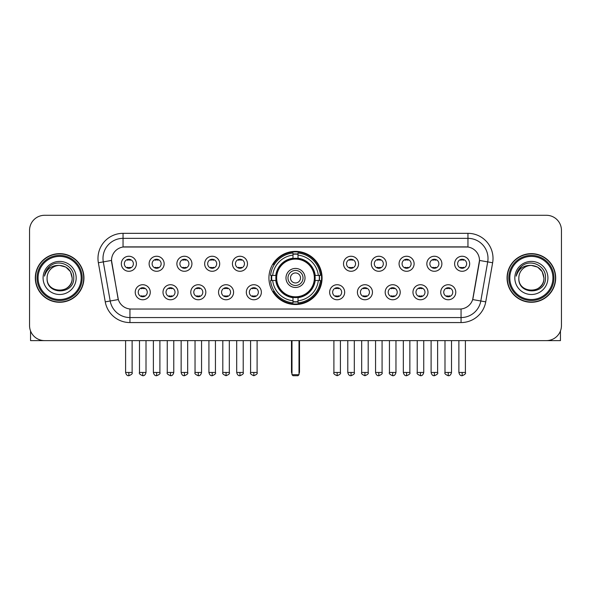 <?xml version="1.0" encoding="UTF-8"?>
<svg xmlns="http://www.w3.org/2000/svg" width="591" height="591" viewBox="0 0 591 591"><rect width="100%" height="100%" fill="white"/><g stroke="black" fill="none" stroke-linecap="round" stroke-linejoin="round"><path stroke-width="0.89" d="M268.927 277.955A26.573 26.573 0 0 0 295.5 304.52A26.573 26.573 0 0 0 322.073 277.955A26.573 26.573 0 0 0 295.5 251.382A26.573 26.573 0 0 0 268.927 277.955M178.039 292.242A7.52 7.52 0 0 1 170.518 299.763A7.52 7.52 0 0 1 162.998 292.242A7.52 7.52 0 0 1 170.518 284.722A7.52 7.52 0 0 1 178.039 292.242M166.012 292.242A4.514 4.514 0 0 0 170.518 296.756A4.514 4.514 0 0 0 175.032 292.242A4.514 4.514 0 0 0 170.518 287.728A4.514 4.514 0 0 0 166.012 292.242M205.816 292.242A7.52 7.52 0 0 1 198.295 299.763A7.52 7.52 0 0 1 190.775 292.242A7.52 7.52 0 0 1 198.295 284.722A7.52 7.52 0 0 1 205.816 292.242M193.782 292.242A4.514 4.514 0 0 0 198.295 296.756A4.514 4.514 0 0 0 202.809 292.242A4.514 4.514 0 0 0 198.295 287.728A4.514 4.514 0 0 0 193.782 292.242M233.585 292.242A7.52 7.52 0 0 1 226.065 299.763A7.52 7.52 0 0 1 218.544 292.242A7.52 7.52 0 0 1 226.065 284.722A7.52 7.52 0 0 1 233.585 292.242M221.559 292.242A4.514 4.514 0 0 0 226.065 296.756A4.514 4.514 0 0 0 230.579 292.242A4.514 4.514 0 0 0 226.065 287.728A4.514 4.514 0 0 0 221.559 292.242M261.362 292.242A7.52 7.52 0 0 1 253.842 299.763A7.52 7.52 0 0 1 246.321 292.242A7.52 7.52 0 0 1 253.842 284.722A7.52 7.52 0 0 1 261.362 292.242M249.328 292.242A4.514 4.514 0 0 0 253.842 296.756A4.514 4.514 0 0 0 258.356 292.242A4.514 4.514 0 0 0 253.842 287.728A4.514 4.514 0 0 0 249.328 292.242M344.679 292.242A7.52 7.52 0 0 1 337.158 299.763A7.52 7.52 0 0 1 329.638 292.242A7.52 7.52 0 0 1 337.158 284.722A7.52 7.52 0 0 1 344.679 292.242M332.644 292.242A4.514 4.514 0 0 0 337.158 296.756A4.514 4.514 0 0 0 341.672 292.242A4.514 4.514 0 0 0 337.158 287.728A4.514 4.514 0 0 0 332.644 292.242M372.456 292.242A7.52 7.52 0 0 1 364.935 299.763A7.52 7.52 0 0 1 357.415 292.242A7.52 7.52 0 0 1 364.935 284.722A7.52 7.52 0 0 1 372.456 292.242M360.421 292.242A4.514 4.514 0 0 0 364.935 296.756A4.514 4.514 0 0 0 369.441 292.242A4.514 4.514 0 0 0 364.935 287.728A4.514 4.514 0 0 0 360.421 292.242M400.225 292.242A7.52 7.52 0 0 1 392.705 299.763A7.52 7.52 0 0 1 385.184 292.242A7.52 7.52 0 0 1 392.705 284.722A7.52 7.52 0 0 1 400.225 292.242M388.191 292.242A4.514 4.514 0 0 0 392.705 296.756A4.514 4.514 0 0 0 397.218 292.242A4.514 4.514 0 0 0 392.705 287.728A4.514 4.514 0 0 0 388.191 292.242M428.002 292.242A7.52 7.52 0 0 1 420.482 299.763A7.52 7.52 0 0 1 412.961 292.242A7.52 7.52 0 0 1 420.482 284.722A7.52 7.52 0 0 1 428.002 292.242M415.968 292.242A4.514 4.514 0 0 0 420.482 296.756A4.514 4.514 0 0 0 424.988 292.242A4.514 4.514 0 0 0 420.482 287.728A4.514 4.514 0 0 0 415.968 292.242M455.772 292.242A7.52 7.52 0 0 1 448.251 299.763A7.52 7.52 0 0 1 440.731 292.242A7.52 7.52 0 0 1 448.251 284.722A7.52 7.52 0 0 1 455.772 292.242M443.738 292.242A4.514 4.514 0 0 0 448.251 296.756A4.514 4.514 0 0 0 452.765 292.242A4.514 4.514 0 0 0 448.251 287.728A4.514 4.514 0 0 0 443.738 292.242M150.269 292.242A7.52 7.52 0 0 1 142.749 299.763A7.52 7.52 0 0 1 135.228 292.242A7.52 7.52 0 0 1 142.749 284.722A7.52 7.52 0 0 1 150.269 292.242M138.235 292.242A4.514 4.514 0 0 0 142.749 296.756A4.514 4.514 0 0 0 147.262 292.242A4.514 4.514 0 0 0 142.749 287.728A4.514 4.514 0 0 0 138.235 292.242M164.158 263.763A7.52 7.52 0 0 1 156.637 271.284A7.52 7.52 0 0 1 149.117 263.763A7.52 7.52 0 0 1 156.637 256.25A7.52 7.52 0 0 1 164.158 263.763M152.123 263.763A4.514 4.514 0 0 0 156.637 268.277A4.514 4.514 0 0 0 161.144 263.763A4.514 4.514 0 0 0 156.637 259.257A4.514 4.514 0 0 0 152.123 263.763M191.927 263.763A7.52 7.52 0 0 1 184.407 271.284A7.52 7.52 0 0 1 176.886 263.763A7.52 7.52 0 0 1 184.407 256.25A7.52 7.52 0 0 1 191.927 263.763M179.893 263.763A4.514 4.514 0 0 0 184.407 268.277A4.514 4.514 0 0 0 188.921 263.763A4.514 4.514 0 0 0 184.407 259.257A4.514 4.514 0 0 0 179.893 263.763M219.697 263.763A7.52 7.52 0 0 1 212.184 271.284A7.52 7.52 0 0 1 204.663 263.763A7.52 7.52 0 0 1 212.184 256.25A7.52 7.52 0 0 1 219.697 263.763M207.67 263.763A4.514 4.514 0 0 0 212.184 268.277A4.514 4.514 0 0 0 216.69 263.763A4.514 4.514 0 0 0 212.184 259.257A4.514 4.514 0 0 0 207.67 263.763M247.474 263.763A7.52 7.52 0 0 1 239.953 271.284A7.52 7.52 0 0 1 232.433 263.763A7.52 7.52 0 0 1 239.953 256.25A7.52 7.52 0 0 1 247.474 263.763M235.44 263.763A4.514 4.514 0 0 0 239.953 268.277A4.514 4.514 0 0 0 244.467 263.763A4.514 4.514 0 0 0 239.953 259.257A4.514 4.514 0 0 0 235.44 263.763M358.567 263.763A7.52 7.52 0 0 1 351.047 271.284A7.52 7.52 0 0 1 343.526 263.763A7.52 7.52 0 0 1 351.047 256.25A7.52 7.52 0 0 1 358.567 263.763M346.533 263.763A4.514 4.514 0 0 0 351.047 268.277A4.514 4.514 0 0 0 355.56 263.763A4.514 4.514 0 0 0 351.047 259.257A4.514 4.514 0 0 0 346.533 263.763M386.337 263.763A7.52 7.52 0 0 1 378.816 271.284A7.52 7.52 0 0 1 371.303 263.763A7.52 7.52 0 0 1 378.816 256.25A7.52 7.52 0 0 1 386.337 263.763M374.31 263.763A4.514 4.514 0 0 0 378.816 268.277A4.514 4.514 0 0 0 383.33 263.763A4.514 4.514 0 0 0 378.816 259.257A4.514 4.514 0 0 0 374.31 263.763M414.114 263.763A7.52 7.52 0 0 1 406.593 271.284A7.52 7.52 0 0 1 399.073 263.763A7.52 7.52 0 0 1 406.593 256.25A7.52 7.52 0 0 1 414.114 263.763M402.079 263.763A4.514 4.514 0 0 0 406.593 268.277A4.514 4.514 0 0 0 411.107 263.763A4.514 4.514 0 0 0 406.593 259.257A4.514 4.514 0 0 0 402.079 263.763M441.883 263.763A7.52 7.52 0 0 1 434.363 271.284A7.52 7.52 0 0 1 426.842 263.763A7.52 7.52 0 0 1 434.363 256.25A7.52 7.52 0 0 1 441.883 263.763M429.856 263.763A4.514 4.514 0 0 0 434.363 268.277A4.514 4.514 0 0 0 438.877 263.763A4.514 4.514 0 0 0 434.363 259.257A4.514 4.514 0 0 0 429.856 263.763M469.66 263.763A7.52 7.52 0 0 1 462.14 271.284A7.52 7.52 0 0 1 454.619 263.763A7.52 7.52 0 0 1 462.14 256.25A7.52 7.52 0 0 1 469.66 263.763M457.626 263.763A4.514 4.514 0 0 0 462.14 268.277A4.514 4.514 0 0 0 466.654 263.763A4.514 4.514 0 0 0 462.14 259.257A4.514 4.514 0 0 0 457.626 263.763M136.381 263.763A7.52 7.52 0 0 1 128.86 271.284A7.52 7.52 0 0 1 121.34 263.763A7.52 7.52 0 0 1 128.86 256.25A7.52 7.52 0 0 1 136.381 263.763M124.346 263.763A4.514 4.514 0 0 0 128.86 268.277A4.514 4.514 0 0 0 133.374 263.763A4.514 4.514 0 0 0 128.86 259.257A4.514 4.514 0 0 0 124.346 263.763M105.257 301.861L98.365 262.759A25.066 25.066 0 0 1 123.046 233.334L467.954 233.334A25.066 25.066 0 0 1 492.635 262.759L485.743 301.861A25.066 25.066 0 0 1 461.061 322.568L129.939 322.568A25.066 25.066 0 0 1 105.257 301.861L118.326 299.556L111.721 262.759A13.534 13.534 0 0 1 125.048 246.875L465.952 246.875A13.534 13.534 0 0 1 479.279 262.759L473.088 297.849A13.534 13.534 0 0 1 459.761 309.034L131.239 309.034A13.534 13.534 0 0 1 117.912 297.849L111.514 260.439L103.299 261.887A20.05 20.05 0 0 1 123.046 238.35L467.954 238.35A20.05 20.05 0 0 1 487.701 261.887L480.808 300.989A20.05 20.05 0 0 1 461.061 317.559L129.939 317.559A20.05 20.05 0 0 1 110.192 300.989L103.299 261.887A20.05 20.05 0 0 1 102.997 258.4M271.313 280.459A24.312 24.312 0 0 1 271.313 275.45M35.312 277.955A24.312 24.312 0 0 0 59.632 302.267A24.312 24.312 0 0 0 83.944 277.955A24.312 24.312 0 0 0 59.632 253.642A24.312 24.312 0 0 0 35.312 277.955M507.056 277.955A24.312 24.312 0 0 0 531.368 302.267A24.312 24.312 0 0 0 555.688 277.955A24.312 24.312 0 0 0 531.368 253.642A24.312 24.312 0 0 0 507.056 277.955M123.046 233.334L123.046 247.023L467.954 247.023L467.954 233.334M111.514 260.409L111.662 258.4M459.761 309.034L131.239 309.034M492.635 262.759L479.486 260.439L472.674 299.556L485.743 301.861M473.088 297.849L473.007 298.278M117.993 298.278L117.912 297.849M561.45 230.327A15.041 15.041 0 0 0 546.409 215.287L44.591 215.287A15.041 15.041 0 0 0 29.55 230.327L29.55 325.582A15.041 15.041 0 0 0 44.591 340.615L546.409 340.615A15.041 15.041 0 0 0 561.45 325.582L561.45 230.327L561.45 325.582M29.55 230.327L29.55 325.582M546.409 215.287L44.591 215.287M44.591 340.615L546.409 340.615M30.555 330.982L30.555 340.615L88.709 340.615M81.189 277.955A21.557 21.557 0 0 0 59.632 256.398A21.557 21.557 0 0 0 38.075 277.955A21.557 21.557 0 0 0 59.632 299.511A21.557 21.557 0 0 0 81.189 277.955M82.186 277.955A22.561 22.561 0 0 0 59.632 255.393A22.561 22.561 0 0 0 37.07 277.955A22.561 22.561 0 0 0 59.632 300.516A22.561 22.561 0 0 0 82.186 277.955M83.693 277.955A24.061 24.061 0 0 0 59.632 253.894A24.061 24.061 0 0 0 35.563 277.955A24.061 24.061 0 0 0 59.632 302.016A24.061 24.061 0 0 0 83.693 277.955M72.161 277.955C71.415 270.338 67.241 266.164 59.632 265.418L65.897 267.102L70.484 271.69L72.161 277.955L70.484 271.69L65.897 267.102L59.632 265.418L65.897 267.102L70.484 271.69L72.161 277.955L70.484 271.69L65.897 267.102L59.632 265.418L65.897 267.102L70.484 271.69L72.161 277.955C72.929 294.119 46.327 294.119 47.095 277.955C45.98 295.345 74.333 294.961 73.742 277.955C74.673 266.016 59.034 258.43 50.021 266.12C46.874 268.742 45.034 272.082 44.495 276.13C46.859 268.669 51.905 265.093 59.632 265.418L65.897 267.102L70.484 271.69L72.161 277.955C72.929 294.119 46.327 294.119 47.095 277.955C46.327 294.119 72.929 294.119 72.161 277.955C72.929 294.119 46.327 294.119 47.095 277.955C46.327 294.119 72.929 294.119 72.161 277.955C72.929 294.119 46.327 294.119 47.095 277.955C46.327 294.119 72.929 294.119 72.161 277.955C72.929 294.119 46.327 294.119 47.095 277.955C46.327 294.119 72.929 294.119 72.161 277.955C72.929 294.119 46.327 294.119 47.095 277.955C46.327 294.119 72.929 294.119 72.161 277.955C72.929 294.119 46.327 294.119 47.095 277.955C46.327 294.119 72.929 294.119 72.161 277.955C72.929 294.119 46.327 294.119 47.095 277.955A12.537 12.537 0 0 1 59.632 265.418L65.897 267.102L70.484 271.69L72.161 277.955C72.663 287.684 60.156 294.141 52.525 288.275M43.084 277.955A16.541 16.541 0 0 0 59.632 294.495A16.541 16.541 0 0 0 76.173 277.955A16.541 16.541 0 0 0 59.632 261.407A16.541 16.541 0 0 0 43.084 277.955M50.013 266.12L46.32 270.515M46.091 270.944L46.423 270.338L46.091 270.944M314.988 280.459A19.651 19.651 0 0 0 298.004 258.459L298.004 258.459A19.651 19.651 0 0 0 276.012 280.459A19.651 19.651 0 0 0 314.988 280.459L314.988 280.459A19.651 19.651 0 0 1 298.004 297.443L298.004 300.775A22.96 22.96 0 0 0 318.32 280.459L320.44 280.459A25.066 25.066 0 0 1 298.004 302.895L298.004 300.775M271.823 280.459A23.81 23.81 0 0 1 271.823 275.45M298.004 254.27A23.81 23.81 0 0 0 292.996 254.27M319.177 275.45A23.81 23.81 0 0 1 319.177 280.459M318.32 275.45L320.44 275.45A25.066 25.066 0 0 0 298.004 253.014L298.004 258.223A19.887 19.887 0 0 1 315.225 275.45L318.32 275.45A22.96 22.96 0 0 0 298.004 255.127M272.68 280.459L270.56 280.459A25.066 25.066 0 0 0 292.996 302.895L292.996 297.679A19.887 19.887 0 0 1 275.775 280.459L272.68 280.459A22.96 22.96 0 0 0 292.996 300.775M318.32 280.459L315.225 280.459A19.887 19.887 0 0 1 298.004 297.679L298.004 297.443M276.012 280.459L276.012 280.459A19.651 19.651 0 0 0 292.996 297.443M298.004 301.632A23.81 23.81 0 0 1 292.996 301.632M292.996 255.127L292.996 253.014A25.066 25.066 0 0 0 270.56 275.45L275.775 275.45A19.887 19.887 0 0 1 292.996 258.223L292.996 255.127A22.96 22.96 0 0 0 272.68 275.45M314.353 277.955A18.853 18.853 0 0 1 295.5 296.8A18.853 18.853 0 0 1 276.647 277.955A18.853 18.853 0 0 1 295.5 259.102A18.853 18.853 0 0 1 314.353 277.955M305.022 277.955A9.522 9.522 0 0 0 295.5 268.432A9.522 9.522 0 0 0 285.978 277.955A9.522 9.522 0 0 0 295.5 287.477A9.522 9.522 0 0 0 305.022 277.955M303.02 277.955A7.52 7.52 0 0 0 295.5 270.434A7.52 7.52 0 0 0 287.98 277.955A7.52 7.52 0 0 0 295.5 285.475A7.52 7.52 0 0 0 303.02 277.955M300.516 277.955A5.016 5.016 0 0 1 295.5 282.963A5.016 5.016 0 0 1 290.484 277.955A5.016 5.016 0 0 1 295.5 272.939A5.016 5.016 0 0 1 300.516 277.955A5.016 5.016 0 0 1 295.5 282.963A5.016 5.016 0 0 1 290.484 277.955A5.016 5.016 0 0 1 295.5 272.939A5.016 5.016 0 0 1 300.516 277.955M274.401 264.421L273.219 264.421A26.07 26.07 0 0 1 321.57 277.955A26.07 26.07 0 0 1 273.219 291.489L274.401 291.489M291.991 340.615L291.991 374.709L299.009 374.709L299.009 340.615M291.991 374.709L292.996 375.713L298.004 375.713L299.009 374.709M127.361 268.019L127.361 267.309A3.849 3.849 0 0 0 130.367 267.309L130.367 268.019M130.367 259.515L130.367 260.225A3.849 3.849 0 0 0 127.361 260.225L127.361 259.515M155.13 268.019L155.13 267.309A3.849 3.849 0 0 0 158.137 267.309L158.137 268.019M158.137 259.515L158.137 260.225A3.849 3.849 0 0 0 155.13 260.225L155.13 259.515M182.907 268.019L182.907 267.309A3.849 3.849 0 0 0 185.914 267.309L185.914 268.019M185.914 259.515L185.914 260.225A3.849 3.849 0 0 0 182.907 260.225L182.907 259.515M210.677 268.019L210.677 267.309A3.849 3.849 0 0 0 213.683 267.309L213.683 268.019M213.683 259.515L213.683 260.225A3.849 3.849 0 0 0 210.677 260.225L210.677 259.515M238.446 268.019L238.446 267.309A3.849 3.849 0 0 0 241.46 267.309L241.46 268.019M241.46 259.515L241.46 260.225A3.849 3.849 0 0 0 238.446 260.225L238.446 259.515M349.54 268.019L349.54 267.309A3.849 3.849 0 0 0 352.554 267.309L352.554 268.019M352.554 259.515L352.554 260.225A3.849 3.849 0 0 0 349.54 260.225L349.54 259.515M377.317 268.019L377.317 267.309A3.849 3.849 0 0 0 380.323 267.309L380.323 268.019M380.323 259.515L380.323 260.225A3.849 3.849 0 0 0 377.317 260.225L377.317 259.515M405.086 268.019L405.086 267.309A3.849 3.849 0 0 0 408.093 267.309L408.093 268.019M408.093 259.515L408.093 260.225A3.849 3.849 0 0 0 405.086 260.225L405.086 259.515M432.863 268.019L432.863 267.309A3.849 3.849 0 0 0 435.87 267.309L435.87 268.019M435.87 259.515L435.87 260.225A3.849 3.849 0 0 0 432.863 260.225L432.863 259.515M460.633 268.019L460.633 267.309A3.849 3.849 0 0 0 463.64 267.309L463.64 268.019M463.64 259.515L463.64 260.225A3.849 3.849 0 0 0 460.633 260.225L460.633 259.515M141.242 296.497L141.242 295.781A3.849 3.849 0 0 0 144.248 295.781L144.248 296.497M144.248 287.987L144.248 288.704A3.849 3.849 0 0 0 141.242 288.704L141.242 287.987M169.019 296.497L169.019 295.781A3.849 3.849 0 0 0 172.025 295.781L172.025 296.497M172.025 287.987L172.025 288.704A3.849 3.849 0 0 0 169.019 288.704L169.019 287.987M196.788 296.497L196.788 295.781A3.849 3.849 0 0 0 199.795 295.781L199.795 296.497M199.795 287.987L199.795 288.704A3.849 3.849 0 0 0 196.788 288.704L196.788 287.987M224.565 296.497L224.565 295.781A3.849 3.849 0 0 0 227.572 295.781L227.572 296.497M227.572 287.987L227.572 288.704A3.849 3.849 0 0 0 224.565 288.704L224.565 287.987M252.335 296.497L252.335 295.781A3.849 3.849 0 0 0 255.342 295.781L255.342 296.497M255.342 287.987L255.342 288.704A3.849 3.849 0 0 0 252.335 288.704L252.335 287.987M335.658 296.497L335.658 295.781A3.849 3.849 0 0 0 338.665 295.781L338.665 296.497M338.665 287.987L338.665 288.704A3.849 3.849 0 0 0 335.658 288.704L335.658 287.987M363.428 296.497L363.428 295.781A3.849 3.849 0 0 0 366.435 295.781L366.435 296.497M366.435 287.987L366.435 288.704A3.849 3.849 0 0 0 363.428 288.704L363.428 287.987M391.205 296.497L391.205 295.781A3.849 3.849 0 0 0 394.212 295.781L394.212 296.497M394.212 287.987L394.212 288.704A3.849 3.849 0 0 0 391.205 288.704L391.205 287.987M418.975 296.497L418.975 295.781A3.849 3.849 0 0 0 421.981 295.781L421.981 296.497M421.981 287.987L421.981 288.704A3.849 3.849 0 0 0 418.975 288.704L418.975 287.987M446.752 296.497L446.752 295.781A3.849 3.849 0 0 0 449.758 295.781L449.758 296.497M449.758 287.987L449.758 288.704A3.849 3.849 0 0 0 446.752 288.704L446.752 287.987M560.445 330.982L560.445 340.615L502.291 340.615M552.925 277.955A21.557 21.557 0 0 0 531.368 256.398A21.557 21.557 0 0 0 509.811 277.955A21.557 21.557 0 0 0 531.368 299.511A21.557 21.557 0 0 0 552.925 277.955M553.93 277.955A22.561 22.561 0 0 0 531.368 255.393A22.561 22.561 0 0 0 508.814 277.955A22.561 22.561 0 0 0 531.368 300.516A22.561 22.561 0 0 0 553.93 277.955M555.437 277.955A24.061 24.061 0 0 0 531.368 253.894A24.061 24.061 0 0 0 507.307 277.955A24.061 24.061 0 0 0 531.368 302.016A24.061 24.061 0 0 0 555.437 277.955M518.839 277.955A12.537 12.537 0 0 1 531.368 265.418L537.64 267.102L542.228 271.69L543.905 277.955L542.228 271.69L537.64 267.102L531.368 265.418L537.64 267.102L542.228 271.69L543.905 277.955L542.228 271.69L537.64 267.102L531.368 265.418L537.64 267.102L542.228 271.69L543.905 277.955L542.228 271.69L537.64 267.102L531.368 265.418L537.64 267.102L542.228 271.69L543.905 277.955C544.673 294.119 518.071 294.119 518.839 277.955C517.723 295.345 546.077 294.961 545.486 277.955C546.416 266.016 530.777 258.43 521.764 266.12C518.617 268.742 516.778 272.082 516.231 276.13C518.595 268.669 523.641 265.093 531.368 265.418L537.64 267.102L542.228 271.69L543.905 277.955C544.673 294.119 518.071 294.119 518.839 277.955C518.071 294.119 544.673 294.119 543.905 277.955C544.673 294.119 518.071 294.119 518.839 277.955C518.071 294.119 544.673 294.119 543.905 277.955C544.673 294.119 518.071 294.119 518.839 277.955C518.071 294.119 544.673 294.119 543.905 277.955C544.673 294.119 518.071 294.119 518.839 277.955C518.071 294.119 544.673 294.119 543.905 277.955C544.673 294.119 518.071 294.119 518.839 277.955C518.071 294.119 544.673 294.119 543.905 277.955C544.407 287.684 531.893 294.141 524.261 288.275M531.368 265.418C538.985 266.164 543.159 270.338 543.905 277.955M514.827 277.955A16.541 16.541 0 0 0 531.368 294.495A16.541 16.541 0 0 0 547.916 277.955A16.541 16.541 0 0 0 531.368 261.407A16.541 16.541 0 0 0 514.827 277.955M521.757 266.12L518.063 270.515M517.834 270.944L518.167 270.338M461.061 308.975L461.061 322.568M129.939 322.568L129.939 308.975M98.365 262.759L103.299 261.887M291.489 340.615L291.489 371.702L291.991 371.702M295.5 282.963A5.016 5.016 0 0 1 290.484 277.955A5.016 5.016 0 0 1 295.5 272.939M299.009 371.702L299.511 371.702L299.511 340.615M292.996 301.861A24.039 24.039 0 0 0 298.004 301.861M319.406 280.459A24.039 24.039 0 0 0 319.406 275.45M298.004 254.049A24.039 24.039 0 0 0 292.996 254.049M128.86 372.456L125.602 372.456C126.171 374.775 127.257 375.861 128.86 375.713L128.86 372.456L132.118 372.456L132.118 340.615M156.637 372.456L153.379 372.456C153.948 374.775 155.034 375.861 156.637 375.713L156.637 372.456L159.895 372.456L159.895 340.615M184.407 372.456L181.149 372.456C181.718 374.775 182.804 375.861 184.407 375.713L184.407 372.456L187.665 372.456L187.665 340.615M212.184 372.456L208.919 372.456C209.487 374.775 210.581 375.861 212.184 375.713L212.184 372.456L215.442 372.456L215.442 340.615M239.953 372.456L236.695 372.456C237.264 374.775 238.35 375.861 239.953 375.713L239.953 372.456L243.211 372.456L243.211 340.615M351.047 372.456L347.789 372.456C348.358 374.775 349.444 375.861 351.047 375.713L351.047 372.456L354.305 372.456L354.305 340.615M378.816 372.456L375.558 372.456C376.127 374.775 377.213 375.861 378.816 375.713L378.816 372.456L382.082 372.456L382.082 340.615M406.593 372.456L403.335 372.456C403.904 374.775 404.99 375.861 406.593 375.713L406.593 372.456L409.851 372.456L409.851 340.615M434.363 372.456L431.105 372.456C431.674 374.775 432.76 375.861 434.363 375.713L434.363 372.456L437.621 372.456L437.621 340.615M462.14 372.456L458.882 372.456C459.451 374.775 460.537 375.861 462.14 375.713L462.14 372.456L465.398 372.456L465.398 340.615M142.749 372.456L139.491 372.456C138.826 373.497 139.912 374.583 142.749 375.713L142.749 372.456L146.007 372.456L146.007 340.615M170.518 372.456L167.26 372.456C166.603 373.497 167.689 374.583 170.518 375.713L170.518 372.456L173.776 372.456L173.776 340.615M198.295 372.456L195.037 372.456C194.373 373.497 195.458 374.583 198.295 375.713L198.295 372.456L201.553 372.456L201.553 340.615M226.065 372.456L222.807 372.456C222.15 373.497 223.235 374.583 226.065 375.713L226.065 372.456L229.323 372.456L229.323 340.615M253.842 372.456L250.584 372.456C249.919 373.497 251.005 374.583 253.842 375.713L253.842 372.456L257.1 372.456L257.1 340.615M337.158 372.456L333.9 372.456C333.243 373.497 334.329 374.583 337.158 375.713L337.158 372.456L340.416 372.456L340.416 340.615M364.935 372.456L361.677 372.456C361.012 373.497 362.098 374.583 364.935 375.713L364.935 372.456L368.193 372.456L368.193 340.615M392.705 372.456L389.447 372.456C388.789 373.497 389.875 374.583 392.705 375.713L392.705 372.456L395.963 372.456L395.963 340.615M420.482 372.456L417.224 372.456C416.559 373.497 417.645 374.583 420.482 375.713L420.482 372.456L423.74 372.456L423.74 340.615M448.251 372.456L444.993 372.456C444.336 373.497 445.422 374.583 448.251 375.713L448.251 372.456L451.509 372.456L451.509 340.615M291.489 371.702A4.011 4.011 0 0 0 291.991 373.645M299.009 373.645A4.011 4.011 0 0 0 299.511 371.702M125.602 372.456L125.602 340.615M132.118 372.456C132.783 373.497 131.697 374.583 128.86 375.713M153.379 372.456L153.379 340.615M159.895 372.456C160.553 373.497 159.467 374.583 156.637 375.713M181.149 372.456L181.149 340.615M187.665 372.456C188.33 373.497 187.244 374.583 184.407 375.713M208.919 372.456L208.919 340.615M215.442 372.456C216.099 373.497 215.013 374.583 212.184 375.713M236.695 372.456L236.695 340.615M243.211 372.456C243.876 373.497 242.79 374.583 239.953 375.713M347.789 372.456L347.789 340.615M354.305 372.456C354.969 373.497 353.883 374.583 351.047 375.713M375.558 372.456L375.558 340.615M382.082 372.456C382.739 373.497 381.653 374.583 378.816 375.713M403.335 372.456L403.335 340.615M409.851 372.456C410.509 373.497 409.423 374.583 406.593 375.713M431.105 372.456L431.105 340.615M437.621 372.456C438.286 373.497 437.2 374.583 434.363 375.713M458.882 372.456L458.882 340.615M465.398 372.456C466.055 373.497 464.969 374.583 462.14 375.713M139.491 372.456L139.491 340.615M146.007 372.456C145.438 374.775 144.352 375.861 142.749 375.713M167.26 372.456L167.26 340.615M173.776 372.456C173.207 374.775 172.121 375.861 170.518 375.713M195.037 372.456L195.037 340.615M201.553 372.456C200.984 374.775 199.898 375.861 198.295 375.713M222.807 372.456L222.807 340.615M229.323 372.456C229.988 373.497 228.902 374.583 226.065 375.713M250.584 372.456L250.584 340.615M257.1 372.456C257.757 373.497 256.671 374.583 253.842 375.713M333.9 372.456L333.9 340.615M340.416 372.456C341.081 373.497 339.995 374.583 337.158 375.713M361.677 372.456L361.677 340.615M368.193 372.456C368.85 373.497 367.765 374.583 364.935 375.713M389.447 372.456L389.447 340.615M395.963 372.456C395.394 374.775 394.308 375.861 392.705 375.713M417.224 372.456L417.224 340.615M423.74 372.456C423.171 374.775 422.085 375.861 420.482 375.713M444.993 372.456L444.993 340.615M451.509 372.456C450.94 374.775 449.854 375.861 448.251 375.713"/></g></svg>
